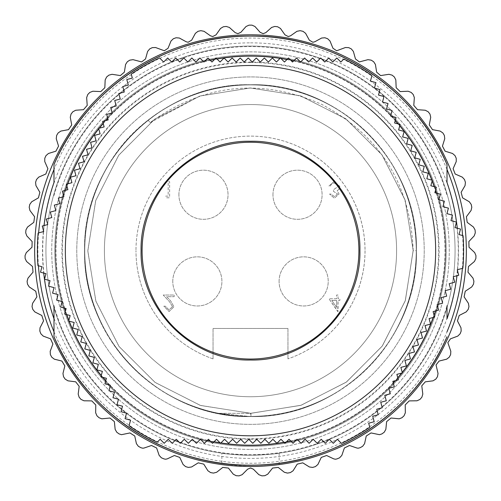 <?xml version="1.0" encoding="UTF-8"?>
<svg xmlns="http://www.w3.org/2000/svg" width="501" height="501" viewBox="0 0 501 501"><rect width="100%" height="100%" fill="white"/><g stroke="black" fill="none" stroke-linecap="round" stroke-linejoin="round"><path stroke-width="0.38" stroke-dasharray="2.5 1.88" d="M250.5 142.24A108.404 108.404 0 0 0 142.096 250.644A108.404 108.404 0 0 0 250.5 359.048A108.404 108.404 0 0 0 358.904 250.644A108.404 108.404 0 0 0 250.5 142.24M435.657 250.644A185.157 185.157 0 0 1 250.5 435.795A185.157 185.157 0 0 1 65.343 250.644A185.157 185.157 0 0 1 250.5 65.487A185.157 185.157 0 0 1 435.657 250.644M38.126 233.028A213.1 213.1 0 0 0 37.926 265.63L41.971 266.714L40.5 272.212L45.998 273.684L44.526 279.189L50.025 280.66L48.553 286.159L54.052 287.637L52.58 293.135L58.078 294.613L56.607 300.112L62.105 301.583L60.634 307.088L66.132 308.56L64.66 314.058L70.159 315.536L68.687 321.035L74.186 322.506L72.714 328.011L78.212 329.483L76.741 334.987L82.239 336.459L80.767 341.958L86.266 343.435L84.794 348.934L90.293 350.406L88.821 355.91L94.32 357.382L92.848 362.887L98.346 364.359L96.875 369.857L102.373 371.335L100.901 376.833L106.4 378.305L104.928 383.81L110.427 385.282L108.955 390.78L114.453 392.258L112.982 397.756L118.48 399.234L117.009 404.733L122.507 406.205L121.035 411.709L126.534 413.181L125.062 418.679L130.561 420.157L129.064 425.756A213.1 213.1 0 0 0 157.189 442.233L160.151 439.271L164.178 443.297L168.204 439.271L172.231 443.297L176.258 439.271L180.285 443.297L184.312 439.271L188.338 443.297L192.365 439.271L196.392 443.297L200.419 439.271L204.446 443.297L208.472 439.271L212.499 443.297L216.526 439.271L220.553 443.297L224.58 439.271L228.606 443.297L232.633 439.271L236.66 443.297L240.687 439.271L244.713 443.297L248.74 439.271L252.773 443.297L256.8 439.271L260.827 443.297L264.854 439.271L268.88 443.297L272.907 439.271L276.934 443.297L280.961 439.271L284.988 443.297L289.014 439.271L293.041 443.297L297.068 439.271L301.095 443.297L305.122 439.271L309.148 443.297L313.175 439.271L317.202 443.297L321.229 439.271L325.255 443.297L329.282 439.271L333.309 443.297L337.336 439.271L341.438 443.366A213.1 213.1 0 0 0 369.763 427.247L368.68 423.201L374.184 421.723L372.706 416.225L378.211 414.753L376.733 409.248L382.238 407.776L380.76 402.272L386.265 400.8L384.787 395.302L390.292 393.824L388.814 388.325L394.318 386.853L392.84 381.349L398.345 379.877L396.867 374.372L402.372 372.901L400.894 367.402L406.399 365.924L404.921 360.426L410.425 358.954L408.948 353.449L414.452 351.978L412.974 346.479L418.479 345.001L417.001 339.503L422.506 338.025L421.028 332.526L426.533 331.055L425.055 325.55L430.559 324.078L429.081 318.58L434.586 317.102L433.108 311.603L438.613 310.132L437.135 304.627L442.64 303.155L441.162 297.65L446.667 296.179L445.189 290.68L450.693 289.202L449.215 283.704L454.72 282.232L453.242 276.727L458.747 275.256L457.275 269.751L462.874 268.254A213.1 213.1 0 0 0 463.074 235.658L459.029 234.574L460.5 229.07L455.002 227.598L456.474 222.1L450.975 220.622L452.447 215.123L446.948 213.645L448.42 208.147L442.922 206.675L444.393 201.17L438.895 199.699L440.366 194.2L434.868 192.722L436.34 187.224L430.841 185.752L432.313 180.247L426.814 178.776L428.286 173.271L422.788 171.799L424.259 166.301L418.761 164.823L420.233 159.324L414.734 157.853L416.206 152.348L410.707 150.876L412.179 145.378L406.68 143.9L408.152 138.401L402.654 136.923L404.125 131.425L398.627 129.953L400.099 124.448L394.6 122.977L396.072 117.478L390.573 116L392.045 110.502L386.547 109.03L388.018 103.525L382.52 102.054L383.991 96.549L378.493 95.077L379.965 89.579L374.466 88.101L375.938 82.602L370.439 81.131L371.936 75.526A213.1 213.1 0 0 0 343.811 59.055L340.849 62.018L336.822 57.991L332.796 62.018L328.769 57.991L324.742 62.018L320.715 57.991L316.688 62.018L312.662 57.991L308.635 62.018L304.608 57.991L300.581 62.018L296.554 57.991L292.528 62.018L288.501 57.991L284.474 62.018L280.447 57.991L276.42 62.018L272.394 57.991L268.367 62.018L264.34 57.991L260.313 62.018L256.287 57.991L252.26 62.018L248.227 57.991L244.2 62.018L240.173 57.991L236.146 62.018L232.12 57.991L228.093 62.018L224.066 57.991L220.039 62.018L216.012 57.991L211.986 62.018L207.959 57.991L203.932 62.018L199.905 57.991L195.878 62.018L191.852 57.991L187.825 62.018L183.798 57.991L179.771 62.018L175.745 57.991L171.718 62.018L167.691 57.991L163.664 62.018L159.562 57.916A213.1 213.1 0 0 0 131.237 74.042L132.32 78.087L126.816 79.559L128.294 85.057L122.789 86.535L124.267 92.034L118.762 93.512L120.24 99.01L114.735 100.482L116.213 105.987L110.708 107.458L112.186 112.957L106.682 114.435L108.16 119.933L102.655 121.405L104.133 126.91L98.628 128.381L100.106 133.886L94.601 135.358L96.079 140.856L90.575 142.334L92.052 147.833L86.548 149.304L88.026 154.809L82.521 156.281L83.999 161.785L78.494 163.257L79.972 168.756L74.467 170.234L75.945 175.732L70.441 177.204L71.919 182.708L66.414 184.18L67.892 189.679L62.387 191.157L63.865 196.655L58.36 198.133L59.838 203.631L54.333 205.103L55.811 210.608L50.307 212.08L51.785 217.578L46.28 219.056L47.758 224.554L42.253 226.026L43.725 231.531L38.126 233.028M279.088 281.405A24.562 24.562 0 0 1 303.656 256.844A24.562 24.562 0 0 1 328.218 281.405A24.562 24.562 0 0 1 303.656 305.973A24.562 24.562 0 0 1 279.088 281.405A24.562 24.562 0 0 1 303.656 256.844A24.562 24.562 0 0 1 328.218 281.405A24.562 24.562 0 0 1 303.656 305.973A24.562 24.562 0 0 1 279.088 281.405M272.97 194.751A24.562 24.562 0 0 1 297.531 170.183A24.562 24.562 0 0 1 322.099 194.751A24.562 24.562 0 0 1 297.531 219.313A24.562 24.562 0 0 1 272.97 194.751A24.562 24.562 0 0 1 297.531 170.183A24.562 24.562 0 0 1 322.099 194.751A24.562 24.562 0 0 1 297.531 219.313A24.562 24.562 0 0 1 272.97 194.751M178.901 194.751A24.562 24.562 0 0 1 203.469 170.183A24.562 24.562 0 0 1 228.03 194.751A24.562 24.562 0 0 1 203.469 219.313A24.562 24.562 0 0 1 178.901 194.751A24.562 24.562 0 0 1 203.469 170.183A24.562 24.562 0 0 1 228.03 194.751A24.562 24.562 0 0 1 203.469 219.313A24.562 24.562 0 0 1 178.901 194.751M172.782 281.405A24.562 24.562 0 0 1 197.344 256.844A24.562 24.562 0 0 1 221.912 281.405A24.562 24.562 0 0 1 197.344 305.973A24.562 24.562 0 0 1 172.782 281.405A24.562 24.562 0 0 1 197.344 256.844A24.562 24.562 0 0 1 221.912 281.405A24.562 24.562 0 0 1 197.344 305.973A24.562 24.562 0 0 1 172.782 281.405M104.402 250.644A146.098 146.098 0 0 0 250.5 396.736A146.098 146.098 0 0 0 396.598 250.644A146.098 146.098 0 0 0 250.5 104.546A146.098 146.098 0 0 0 104.402 250.644A146.098 146.098 0 0 0 250.5 396.736A146.098 146.098 0 0 0 396.598 250.644A146.098 146.098 0 0 0 250.5 104.546A146.098 146.098 0 0 0 104.402 250.644M365.022 250.644A114.522 114.522 0 0 1 287.95 358.873A114.522 114.522 0 0 0 250.5 136.115A114.522 114.522 0 0 0 135.978 250.644A114.522 114.522 0 0 1 250.5 136.115A114.522 114.522 0 0 1 365.022 250.644M337.624 194.019L334.38 196.542L331.011 194.069L329.57 194.069L334.361 198.196L339.064 194.012L337.186 190.699L338.933 189.322L339.891 186.46L334.317 181.262L328.95 186.015L330.391 186.015L331.656 183.786L334.349 182.915L338.444 186.322L333.491 189.729L333.491 191.382L337.624 194.019L334.38 196.542L331.011 194.069L329.57 194.069L334.361 198.196L339.064 194.012L337.186 190.699L338.933 189.322L339.891 186.46L334.317 181.262L328.95 186.015L330.391 186.015L331.656 183.786L334.349 182.915L338.444 186.322L333.491 189.729L333.491 191.382L337.624 194.019M172.513 306.637L169.019 309.906L165.286 306.186L163.84 306.186L169.094 311.553L173.96 306.769L170.703 300.988L166.67 296.686L174.166 296.686L174.166 295.033L163.22 295.033L169.47 301.702L172.513 306.637L169.019 309.906L165.286 306.186L163.84 306.186L169.094 311.553L173.96 306.769L170.703 300.988L166.67 296.686L174.166 296.686L174.166 295.033L163.22 295.033L169.47 301.702L172.513 306.637M168.179 196.129L165.699 196.129L166.645 197.782L169.626 197.782L169.626 181.675L168.179 181.675L168.179 196.129L165.699 196.129L166.645 197.782L169.626 197.782L169.626 181.675L168.179 181.675L168.179 196.129M287.95 328.443L287.95 358.873L287.95 328.443L213.05 328.443L287.95 328.443M213.05 358.873L213.05 328.443L213.05 358.873A114.522 114.522 0 0 1 135.978 250.644A114.522 114.522 0 0 0 213.05 358.873M336.591 298.753L328.95 298.753L338.037 311.553L338.037 300.406L339.891 300.406L339.891 298.753L338.037 298.753L338.037 295.033L336.591 295.033L336.591 298.753L328.95 298.753L337.743 311.553L338.037 300.406L339.891 300.406L339.891 298.753L338.037 298.753L338.037 295.033L336.591 295.033L336.591 298.753M331.787 300.406L336.591 300.406L336.591 307.401L331.787 300.406L336.591 300.406L336.591 307.401L331.787 300.406M250.5 455.209A204.565 204.565 0 0 0 455.065 250.644A204.565 204.565 0 0 0 250.5 46.079A204.565 204.565 0 0 0 45.935 250.644A204.565 204.565 0 0 0 250.5 455.209C267.903 454.539 277.448 453.868 279.138 453.192C277.441 453.868 267.897 454.539 250.5 455.209C233.109 454.539 223.565 453.868 221.862 453.192C223.54 453.862 233.084 454.539 250.5 455.209A204.565 204.565 0 0 0 455.065 250.644A204.565 204.565 0 0 0 250.5 46.079A204.565 204.565 0 0 0 45.935 250.644A204.565 204.565 0 0 0 250.5 455.209A204.565 204.565 0 0 1 45.935 250.644A204.565 204.565 0 0 1 250.5 46.079M225.763 465.06L250.5 466.481A215.843 215.843 0 0 0 466.343 250.644A215.843 215.843 0 0 0 250.5 34.801A215.843 215.843 0 0 0 34.657 250.644A215.843 215.843 0 0 0 250.5 466.481C267.891 465.849 277.435 465.21 279.138 464.571C277.46 465.21 267.916 465.849 250.5 466.481C233.097 465.849 223.552 465.21 221.862 464.571L221.862 453.192M279.138 464.571L279.138 453.192M286.854 473.144L284.349 472.268L278.237 467.42L272.582 468.072L267.728 474.178L264.835 475.693A225.506 225.506 0 0 1 261.917 475.856L258.86 474.685L253.349 469.168L250.5 467.99L247.651 469.168L242.14 474.685L239.083 475.856A225.506 225.506 0 0 1 236.165 475.693L233.272 474.178L228.418 468.072L222.763 467.42L216.651 472.268L213.489 473.088A225.506 225.506 0 0 1 210.608 472.587L207.902 470.752L203.775 464.133L198.233 462.843L191.607 466.97L188.37 467.42A225.506 225.506 0 0 1 185.564 466.594L183.084 464.465L179.746 457.419L174.379 455.503L167.334 458.847L165.612 459.235L164.065 458.922A225.506 225.506 0 0 1 161.372 457.789L159.155 455.384L156.638 448.007L151.527 445.489L144.144 448.007L142.848 448.22L140.887 447.712A225.506 225.506 0 0 1 138.339 446.278L136.41 443.642L134.75 436.02L129.959 432.939L121.486 434.686L119.138 433.935A225.506 225.506 0 0 1 116.771 432.219L115.155 429.376L114.372 421.617L109.963 418.009L101.803 418.811L99.098 417.765A225.506 225.506 0 0 1 96.944 415.786L95.66 412.78L95.772 404.983L91.802 400.9L84.005 400.787L81.037 399.416A225.506 225.506 0 0 1 79.12 397.205L78.187 394.074L79.189 386.34L75.707 381.831L67.973 380.829L65.18 379.132A225.506 225.506 0 0 1 63.533 376.714L62.963 373.495L64.836 365.924L61.892 361.052L54.321 359.173L51.741 357.169A225.506 225.506 0 0 1 50.376 354.583L50.181 351.32L52.906 344.012L50.538 338.833L43.23 336.108L40.894 333.816A225.506 225.506 0 0 1 39.836 331.092L40.005 327.829L43.549 320.878L41.79 315.461L34.838 311.923L32.778 309.38A225.506 225.506 0 0 1 32.039 306.556L32.584 303.33L36.892 296.83L35.759 291.25L29.258 286.941L27.505 284.18A225.506 225.506 0 0 1 27.085 281.286L27.993 278.149L33.016 272.181L32.534 266.507L26.566 261.484L25.131 258.541A225.506 225.506 0 0 1 25.05 255.616L26.309 252.604L31.983 247.25L32.145 241.557L26.791 235.883L25.701 232.802A225.506 225.506 0 0 1 25.952 229.89L27.549 227.034L33.792 222.363L34.6 216.726L29.928 210.483L29.202 207.295A225.506 225.506 0 0 1 29.784 204.427L31.695 201.771L38.427 197.845L39.873 192.334L35.947 185.602L35.584 182.351A225.506 225.506 0 0 1 36.492 179.565L38.69 177.147L45.829 174.01L47.896 168.705L44.758 161.566L44.771 158.297A225.506 225.506 0 0 1 45.986 155.636L48.447 153.488L55.899 151.183L58.554 146.142L56.25 138.696L56.638 135.445A225.506 225.506 0 0 1 58.147 132.94L60.84 131.087L68.505 129.646L71.718 124.943L70.278 117.278L71.036 114.096A225.506 225.506 0 0 1 72.82 111.786L75.707 110.245L83.485 109.688L87.212 105.385L86.654 97.607L87.769 94.532A225.506 225.506 0 0 1 89.804 92.434L92.848 91.238L100.814 91.57L104.834 87.719L105.172 79.928L106.625 76.997A225.506 225.506 0 0 1 108.886 75.15L112.049 74.305L120.378 75.576L124.354 72.175L125.576 64.472L127.354 61.729A225.506 225.506 0 0 1 129.815 60.151L133.047 59.669L141.645 61.911L145.522 58.961L147.613 51.446L149.693 48.923A225.506 225.506 0 0 1 152.317 47.633L155.586 47.526L164.328 50.758L168.054 48.246L170.991 41.019L173.346 38.746A225.506 225.506 0 0 1 176.095 37.763L179.358 38.032L186.203 41.771L188.132 42.259L191.664 40.168L195.403 33.316L198.001 31.331A225.506 225.506 0 0 1 200.851 30.674L204.057 31.306L210.433 35.803L212.75 36.535L216.044 34.832L220.534 28.457L223.34 26.778A225.506 225.506 0 0 1 226.245 26.447L229.364 27.442L235.182 32.634L237.862 33.655L240.868 32.308L246.06 26.49L249.035 25.144A225.506 225.506 0 0 1 250.5 25.138A225.506 225.506 0 0 1 251.965 25.144L254.94 26.49L260.132 32.308L263.138 33.655L265.818 32.634L271.636 27.442L274.755 26.447A225.506 225.506 0 0 1 277.66 26.778L280.466 28.457L284.956 34.832L288.25 36.535L290.567 35.803L296.943 31.306L300.149 30.674A225.506 225.506 0 0 1 302.999 31.331L305.597 33.316L309.336 40.168L312.868 42.259L314.797 41.771L321.642 38.032L324.905 37.763A225.506 225.506 0 0 1 327.654 38.746L330.009 41.019L332.946 48.246L336.672 50.758L345.414 47.526L348.683 47.633A225.506 225.506 0 0 1 351.307 48.923L353.387 51.446L355.478 58.961L359.355 61.911L367.953 59.669L371.185 60.151A225.506 225.506 0 0 1 373.646 61.729L375.424 64.472L376.646 72.175L380.622 75.576L388.951 74.305L392.114 75.15A225.506 225.506 0 0 1 394.375 76.997L395.828 79.928L396.166 87.719L400.186 91.57L408.152 91.238L411.196 92.434A225.506 225.506 0 0 1 413.231 94.532L414.346 97.607L413.788 105.385L417.515 109.688L425.293 110.245L428.18 111.786A225.506 225.506 0 0 1 429.964 114.096L430.722 117.278L429.282 124.943L432.495 129.646L440.16 131.087L442.853 132.94A225.506 225.506 0 0 1 444.362 135.445L444.75 138.696L442.446 146.142L445.101 151.183L452.553 153.488L455.014 155.636A225.506 225.506 0 0 1 456.229 158.297L456.242 161.566L453.104 168.705L455.171 174.01L462.31 177.147L464.508 179.565A225.506 225.506 0 0 1 465.416 182.351L465.053 185.602L461.127 192.334L462.573 197.845L469.305 201.771L471.216 204.427A225.506 225.506 0 0 1 471.798 207.295L471.072 210.483L466.4 216.726L467.208 222.363L473.451 227.034L475.048 229.89A225.506 225.506 0 0 1 475.299 232.802L474.209 235.883L468.855 241.557L469.017 247.25L474.691 252.604L475.95 255.616A225.506 225.506 0 0 1 475.869 258.541L474.434 261.484L468.466 266.507L467.984 272.181L473.007 278.149L473.915 281.286A225.506 225.506 0 0 1 473.495 284.18L471.742 286.941L465.241 291.25L464.108 296.83L468.416 303.33L468.961 306.556A225.506 225.506 0 0 1 468.222 309.38L466.162 311.923L459.21 315.461L457.451 320.878L460.995 327.829L461.164 331.092A225.506 225.506 0 0 1 460.106 333.816L457.77 336.108L450.462 338.833L447.844 342.603L450.819 351.32L450.624 354.583A225.506 225.506 0 0 1 449.259 357.169L446.679 359.173L439.108 361.052L436.045 364.96L438.037 373.495L437.467 376.714A225.506 225.506 0 0 1 435.82 379.132L433.027 380.829L425.293 381.831L421.779 385.826L422.813 394.074L421.88 397.205A225.506 225.506 0 0 1 419.963 399.416L416.995 400.787L409.198 400.9L405.228 404.927L405.34 412.78L404.057 415.786A225.506 225.506 0 0 1 401.902 417.765L399.197 418.811L391.037 418.009L386.628 421.617L385.845 429.376L384.229 432.219A225.506 225.506 0 0 1 381.862 433.935L379.514 434.686L371.041 432.939L366.25 436.02L364.59 443.642L362.661 446.278A225.506 225.506 0 0 1 360.113 447.712L358.152 448.22L356.856 448.007L349.473 445.489L344.362 448.007L341.845 455.384L339.628 457.789A225.506 225.506 0 0 1 336.935 458.922L335.388 459.235L333.666 458.847L326.621 455.503L321.254 457.419L317.916 464.465L315.436 466.594A225.506 225.506 0 0 1 312.63 467.42L309.393 466.97L302.767 462.843L297.225 464.133L293.098 470.752L290.392 472.587A225.506 225.506 0 0 1 287.511 473.088L286.854 473.144M250.5 449.41A198.765 198.765 0 0 0 449.265 250.644A198.765 198.765 0 0 0 250.5 51.879A198.765 198.765 0 0 0 51.735 250.644A198.765 198.765 0 0 0 250.5 449.41A198.765 198.765 0 0 0 449.265 250.644A198.765 198.765 0 0 0 250.5 51.879A198.765 198.765 0 0 0 51.735 250.644A198.765 198.765 0 0 0 250.5 449.41M250.5 62.506A188.138 188.138 0 0 1 438.638 250.644A188.138 188.138 0 0 1 250.5 438.776A188.138 188.138 0 0 1 62.362 250.644A188.138 188.138 0 0 1 250.5 62.506M250.5 84.894A165.743 165.743 0 0 0 84.757 250.644A165.743 165.743 0 0 0 250.5 416.387A165.743 165.743 0 0 0 416.243 250.644A165.743 165.743 0 0 0 250.5 84.894A165.743 165.743 0 0 0 84.757 250.644A165.743 165.743 0 0 0 250.5 416.387A165.743 165.743 0 0 0 416.243 250.644A165.743 165.743 0 0 0 250.5 84.894M250.5 76.922A173.722 173.722 0 0 0 76.778 250.644A173.722 173.722 0 0 0 250.5 424.36A173.722 173.722 0 0 0 424.222 250.644A173.722 173.722 0 0 0 250.5 76.922A173.722 173.722 0 0 0 76.778 250.644A173.722 173.722 0 0 0 250.5 424.36A173.722 173.722 0 0 0 424.222 250.644A173.722 173.722 0 0 0 250.5 76.922M250.5 55.743A194.902 194.902 0 0 0 55.598 250.644A194.902 194.902 0 0 0 250.5 445.546A194.902 194.902 0 0 0 445.402 250.644A194.902 194.902 0 0 0 250.5 55.743A194.902 194.902 0 0 0 55.598 250.644A194.902 194.902 0 0 0 250.5 445.546A194.902 194.902 0 0 0 445.402 250.644A194.902 194.902 0 0 0 250.5 55.743M54.797 250.644A195.703 195.703 0 0 0 250.5 446.347A195.703 195.703 0 0 0 446.203 250.644A195.703 195.703 0 0 0 250.5 54.935A195.703 195.703 0 0 0 54.797 250.644A195.703 195.703 0 0 0 250.5 446.347A195.703 195.703 0 0 0 446.203 250.644A195.703 195.703 0 0 0 250.5 54.935A195.703 195.703 0 0 0 54.797 250.644A195.703 195.703 0 0 1 250.5 54.935A195.703 195.703 0 0 1 446.203 250.644M55.598 250.644A194.902 194.902 0 0 0 250.5 445.546A194.902 194.902 0 0 0 445.402 250.644A194.902 194.902 0 0 0 250.5 55.743A194.902 194.902 0 0 0 55.598 250.644A194.902 194.902 0 0 0 250.5 445.546A194.902 194.902 0 0 0 445.402 250.644A194.902 194.902 0 0 0 250.5 55.743A194.902 194.902 0 0 0 55.598 250.644M76.778 250.644A173.722 173.722 0 0 0 250.5 424.36A173.722 173.722 0 0 0 424.222 250.644A173.722 173.722 0 0 0 250.5 76.922A173.722 173.722 0 0 0 76.778 250.644A173.722 173.722 0 0 0 250.5 424.36A173.722 173.722 0 0 0 424.222 250.644A173.722 173.722 0 0 0 250.5 76.922A173.722 173.722 0 0 0 76.778 250.644M250.5 416.55C181.431 417.508 115.336 370.521 93.662 304.765C70.265 239.992 93.029 161.986 148.108 120.096L152.836 116.52C182.013 95.591 214.572 84.995 250.5 84.732C338.995 82.433 418.398 161.704 416.406 250.162C418.93 338.952 339.365 418.874 250.5 416.55A165.906 165.906 0 0 0 416.406 250.644A165.906 165.906 0 0 0 250.5 84.732C339.183 82.421 418.667 162.017 416.406 250.644C418.667 339.265 339.183 418.861 250.5 416.55C339.152 418.874 418.73 339.29 416.406 250.644C418.667 339.265 339.183 418.861 250.5 416.55C161.817 418.861 82.333 339.265 84.594 250.644C82.333 162.017 161.817 82.421 250.5 84.732C338.995 82.433 418.398 161.704 416.406 250.162C418.924 338.776 339.665 418.604 250.982 416.55L250.5 416.55C162.005 418.849 82.602 339.578 84.594 251.126C82.07 162.33 161.635 82.408 250.5 84.732C338.995 82.433 418.398 161.704 416.406 250.162C418.93 338.952 339.365 418.874 250.5 416.55C161.817 418.861 82.333 339.265 84.594 250.644C82.333 162.017 161.817 82.421 250.5 84.732C339.183 82.421 418.667 162.017 416.406 250.644C418.667 339.265 339.183 418.861 250.5 416.55C162.005 418.849 82.602 339.578 84.594 251.126C82.07 162.33 161.635 82.408 250.5 84.732A165.906 165.906 0 0 0 84.594 250.644A165.906 165.906 0 0 0 250.5 416.55L217.966 413.325L250.982 413.325L250.5 413.325L250.5 416.55L217.966 413.325L250.5 413.325L300.775 405.365L346.122 382.257L382.113 346.266L405.221 300.913L413.187 250.644L405.221 200.369L382.113 155.016L346.122 119.025L300.775 95.916L250.5 87.957L200.225 95.916L154.878 119.025L118.887 155.016L95.779 200.369L87.813 250.644L95.779 300.913L118.887 346.266L154.878 382.257L200.225 405.365L250.5 413.325L300.775 405.365L346.122 382.257L382.113 346.266L405.221 300.913L413.187 250.644L405.221 200.369L382.113 155.016L346.122 119.025L300.775 95.916L250.5 87.957L200.225 95.916L154.878 119.025L118.887 155.016L95.779 200.369L87.813 250.644L95.779 300.913L118.887 346.266L154.878 382.257L200.225 405.365L250.5 413.325L300.775 405.365L346.122 382.257L382.113 346.266L405.221 300.913L413.187 250.644L416.406 250.644M53.989 318.811L53.989 305.704A204.082 204.082 0 0 0 447.011 305.704L447.011 318.811M457.288 228.212A207.996 207.996 0 0 1 457.626 269.657M457.526 270.709A207.996 207.996 0 0 1 456.981 275.725M44.019 225.556A207.996 207.996 0 0 0 43.474 230.573M43.374 231.625A207.996 207.996 0 0 0 43.712 273.076M148.108 120.096L150.093 122.639C204.001 83.799 261.203 77.705 321.686 104.358C380.071 135.658 410.57 184.418 413.187 250.644M150.093 122.639L199.767 96.067L250.018 87.957L300.312 95.772L345.734 118.743L381.831 154.627L405.077 199.912L413.187 250.162L405.372 300.456L382.401 345.878L346.517 381.975L301.233 405.215L250.982 413.325L200.688 405.516L155.266 382.539L119.169 346.654L95.923 301.37L87.813 251.126L95.628 200.826L118.599 155.41L154.483 119.307L199.767 96.067L250.018 87.957L300.312 95.772L345.734 118.743L381.831 154.627L405.077 199.912L413.187 250.162L405.372 300.456L382.401 345.878L346.517 381.975L301.233 405.215L250.982 413.325L200.688 405.516L155.266 382.539L119.169 346.654L95.923 301.37L87.813 251.126L95.628 200.826L118.599 155.41L154.483 119.307L199.767 96.067L250.018 87.957L300.312 95.772L345.734 118.743L381.831 154.627L405.077 199.912L413.187 250.162L405.372 300.456L382.401 345.878L346.517 381.975L301.233 405.215L250.982 413.325L250.982 416.55M53.989 331.819A212.618 212.618 0 0 0 447.011 331.819M462.379 268.386A212.618 212.618 0 0 0 462.58 235.526M447.011 169.463A212.618 212.618 0 0 0 53.989 169.463M250.5 42.854A207.79 207.79 0 0 1 458.29 250.644A207.79 207.79 0 0 1 250.5 458.428A207.79 207.79 0 0 1 42.71 250.644A207.79 207.79 0 0 1 250.5 42.854M38.621 232.896A212.618 212.618 0 0 0 38.42 265.762M250.5 439.233A188.589 188.589 0 0 0 439.089 250.644A188.589 188.589 0 0 0 250.5 62.049A188.589 188.589 0 0 0 61.911 250.644A188.589 188.589 0 0 0 250.5 439.233M280.078 58.354A194.551 194.551 0 0 1 280.948 58.492M286.948 59.538A194.551 194.551 0 0 1 290.83 60.32M293.611 60.928A194.551 194.551 0 0 1 390.648 115.706M391.056 116.132A194.551 194.551 0 0 1 395.226 120.628M398.113 123.916A194.551 194.551 0 0 1 399.729 125.826M431.812 180.116A194.551 194.551 0 0 1 432.131 180.936M434.223 186.654A194.551 194.551 0 0 1 435.488 190.405M436.352 193.123A194.551 194.551 0 0 1 437.429 304.552M437.267 305.109A194.551 194.551 0 0 1 435.457 310.971M434.054 315.116A194.551 194.551 0 0 1 433.208 317.471M402.234 372.4A194.551 194.551 0 0 1 401.683 373.082M397.775 377.76A194.551 194.551 0 0 1 395.157 380.729M393.241 382.833A194.551 194.551 0 0 1 297.281 439.483M296.711 439.621A194.551 194.551 0 0 1 290.73 440.986M286.44 441.844A194.551 194.551 0 0 1 283.979 442.289M53.989 195.584A204.082 204.082 0 0 1 447.011 195.584M220.922 442.928A194.551 194.551 0 0 1 220.052 442.796M214.052 441.744A194.551 194.551 0 0 1 210.169 440.968M207.389 440.354A194.551 194.551 0 0 1 110.352 385.576M109.944 385.15A194.551 194.551 0 0 1 105.774 380.654M102.887 377.366A194.551 194.551 0 0 1 101.271 375.456M69.188 321.172A194.551 194.551 0 0 1 68.869 320.352M66.777 314.628A194.551 194.551 0 0 1 65.512 310.877M64.648 308.165A194.551 194.551 0 0 1 63.571 196.736M63.733 196.173A194.551 194.551 0 0 1 65.543 190.311M66.946 186.165A194.551 194.551 0 0 1 67.792 183.811M98.766 128.882A194.551 194.551 0 0 1 99.317 128.2M103.225 123.522A194.551 194.551 0 0 1 105.843 120.553M107.759 118.449A194.551 194.551 0 0 1 203.719 61.805M204.289 61.661A194.551 194.551 0 0 1 210.27 60.295M214.56 59.444A194.551 194.551 0 0 1 217.021 58.993"/><path stroke-width="0.75" d="M250.5 142.24A108.404 108.404 0 0 0 142.096 250.644A108.404 108.404 0 0 0 250.5 359.048A108.404 108.404 0 0 0 358.904 250.644A108.404 108.404 0 0 0 250.5 142.24M435.657 250.644A185.157 185.157 0 0 1 250.5 435.795A185.157 185.157 0 0 1 65.343 250.644A185.157 185.157 0 0 1 250.5 65.487A185.157 185.157 0 0 1 435.657 250.644A185.157 185.157 0 0 1 250.5 435.795A185.157 185.157 0 0 1 65.343 250.644M37.926 265.63A213.1 213.1 0 0 1 38.126 233.028L43.725 231.531L42.253 226.026L47.758 224.554L46.28 219.056L51.785 217.578L50.307 212.08L55.811 210.608L54.333 205.103L59.838 203.631L58.36 198.133L63.865 196.655L62.387 191.157L67.892 189.679L66.414 184.18L71.919 182.708L70.441 177.204L75.945 175.732L74.467 170.234L79.972 168.756L78.494 163.257L83.999 161.785L82.521 156.281L88.026 154.809L86.548 149.304L92.052 147.833L90.575 142.334L96.079 140.856L94.601 135.358L100.106 133.886L98.628 128.381L104.133 126.91L102.655 121.405L108.16 119.933L106.682 114.435L112.186 112.957L110.708 107.458L116.213 105.987L114.735 100.482L120.24 99.01L118.762 93.512L124.267 92.034L122.789 86.535L128.294 85.057L126.816 79.559L132.32 78.087L131.237 74.042A213.1 213.1 0 0 1 159.562 57.916L163.664 62.018L167.691 57.991L171.718 62.018L175.745 57.991L179.771 62.018L183.798 57.991L187.825 62.018L191.852 57.991L195.878 62.018L199.905 57.991L203.932 62.018L207.959 57.991L211.986 62.018L216.012 57.991L220.039 62.018L224.066 57.991L228.093 62.018L232.12 57.991L236.146 62.018L240.173 57.991L244.2 62.018L248.227 57.991L252.26 62.018L256.287 57.991L260.313 62.018L264.34 57.991L268.367 62.018L272.394 57.991L276.42 62.018L280.447 57.991L284.474 62.018L288.501 57.991L292.528 62.018L296.554 57.991L300.581 62.018L304.608 57.991L308.635 62.018L312.662 57.991L316.688 62.018L320.715 57.991L324.742 62.018L328.769 57.991L332.796 62.018L336.822 57.991L340.849 62.018L343.811 59.055A213.1 213.1 0 0 1 371.936 75.526L370.439 81.131L375.938 82.602L374.466 88.101L379.965 89.579L378.493 95.077L383.991 96.549L382.52 102.054L388.018 103.525L386.547 109.03L392.045 110.502L390.573 116L396.072 117.478L394.6 122.977L400.099 124.448L398.627 129.953L404.125 131.425L402.654 136.923L408.152 138.401L406.68 143.9L412.179 145.378L410.707 150.876L416.206 152.348L414.734 157.853L420.233 159.324L418.761 164.823L424.259 166.301L422.788 171.799L428.286 173.271L426.814 178.776L432.313 180.247L430.841 185.752L436.34 187.224L434.868 192.722L440.366 194.2L438.895 199.699L444.393 201.17L442.922 206.675L448.42 208.147L446.948 213.645L452.447 215.123L450.975 220.622L456.474 222.1L455.002 227.598L460.5 229.07L459.029 234.574L463.074 235.658A213.1 213.1 0 0 1 462.874 268.254L457.275 269.751L458.747 275.256L453.242 276.727L454.72 282.232L449.215 283.704L450.693 289.202L445.189 290.68L446.667 296.179L441.162 297.65L442.64 303.155L437.135 304.627L438.613 310.132L433.108 311.603L434.586 317.102L429.081 318.58L430.559 324.078L425.055 325.55L426.533 331.055L421.028 332.526L422.506 338.025L417.001 339.503L418.479 345.001L412.974 346.479L414.452 351.978L408.948 353.449L410.425 358.954L404.921 360.426L406.399 365.924L400.894 367.402L402.372 372.901L396.867 374.372L398.345 379.877L392.84 381.349L394.318 386.853L388.814 388.325L390.292 393.824L384.787 395.302L386.265 400.8L380.76 402.272L382.238 407.776L376.733 409.248L378.211 414.753L372.706 416.225L374.184 421.723L368.68 423.201L369.763 427.247A213.1 213.1 0 0 1 341.438 443.366L337.336 439.271L333.309 443.297L329.282 439.271L325.255 443.297L321.229 439.271L317.202 443.297L313.175 439.271L309.148 443.297L305.122 439.271L301.095 443.297L297.068 439.271L293.041 443.297L289.014 439.271L284.988 443.297L280.961 439.271L276.934 443.297L272.907 439.271L268.88 443.297L264.854 439.271L260.827 443.297L256.8 439.271L252.773 443.297L248.74 439.271L244.713 443.297L240.687 439.271L236.66 443.297L232.633 439.271L228.606 443.297L224.58 439.271L220.553 443.297L216.526 439.271L212.499 443.297L208.472 439.271L204.446 443.297L200.419 439.271L196.392 443.297L192.365 439.271L188.338 443.297L184.312 439.271L180.285 443.297L176.258 439.271L172.231 443.297L168.204 439.271L164.178 443.297L160.151 439.271L157.189 442.233A213.1 213.1 0 0 1 129.064 425.756L130.561 420.157L125.062 418.679L126.534 413.181L121.035 411.709L122.507 406.205L117.009 404.733L118.48 399.234L112.982 397.756L114.453 392.258L108.955 390.78L110.427 385.282L104.928 383.81L106.4 378.305L100.901 376.833L102.373 371.335L96.875 369.857L98.346 364.359L92.848 362.887L94.32 357.382L88.821 355.91L90.293 350.406L84.794 348.934L86.266 343.435L80.767 341.958L82.239 336.459L76.741 334.987L78.212 329.483L72.714 328.011L74.186 322.506L68.687 321.035L70.159 315.536L64.66 314.058L66.132 308.56L60.634 307.088L62.105 301.583L56.607 300.112L58.078 294.613L52.58 293.135L54.052 287.637L48.553 286.159L50.025 280.66L44.526 279.189L45.998 273.684L40.5 272.212L41.971 266.714L37.926 265.63M250.5 34.801A215.843 215.843 0 0 1 466.343 250.644A215.843 215.843 0 0 1 250.5 466.481A215.843 215.843 0 0 1 34.657 250.644A215.843 215.843 0 0 1 250.5 34.801A215.843 215.843 0 0 0 34.657 250.644A215.843 215.843 0 0 0 250.5 466.481M284.349 472.268L287.511 473.088A225.506 225.506 0 0 0 290.392 472.587L293.098 470.752L297.225 464.133L302.767 462.843L309.393 466.97L312.63 467.42A225.506 225.506 0 0 0 315.436 466.594L317.916 464.465L321.254 457.419L326.621 455.503L333.666 458.847L335.388 459.235L336.935 458.922A225.506 225.506 0 0 0 339.628 457.789L341.845 455.384L344.362 448.007L349.473 445.489L356.856 448.007L358.152 448.22L360.113 447.712A225.506 225.506 0 0 0 362.661 446.278L364.59 443.642L366.25 436.02L371.041 432.939L379.514 434.686L381.862 433.935A225.506 225.506 0 0 0 384.229 432.219L385.845 429.376L386.628 421.617L391.037 418.009L399.197 418.811L401.902 417.765A225.506 225.506 0 0 0 404.057 415.786L405.34 412.78L405.228 404.927L409.198 400.9L416.995 400.787L419.963 399.416A225.506 225.506 0 0 0 421.88 397.205L422.813 394.074L421.779 385.826L425.293 381.831L433.027 380.829L435.82 379.132A225.506 225.506 0 0 0 437.467 376.714L438.037 373.495L436.045 364.96L439.108 361.052L446.679 359.173L449.259 357.169A225.506 225.506 0 0 0 450.624 354.583L450.819 351.32L447.844 342.603L450.462 338.833L457.77 336.108L460.106 333.816A225.506 225.506 0 0 0 461.164 331.092L460.995 327.829L457.451 320.878L459.21 315.461L466.162 311.923L468.222 309.38A225.506 225.506 0 0 0 468.961 306.556L468.416 303.33L464.108 296.83L465.241 291.25L471.742 286.941L473.495 284.18A225.506 225.506 0 0 0 473.915 281.286L473.007 278.149L467.984 272.181L468.466 266.507L474.434 261.484L475.869 258.541A225.506 225.506 0 0 0 475.95 255.616L474.691 252.604L469.017 247.25L468.855 241.557L474.209 235.883L475.299 232.802A225.506 225.506 0 0 0 475.048 229.89L473.451 227.034L467.208 222.363L466.4 216.726L471.072 210.483L471.798 207.295A225.506 225.506 0 0 0 471.216 204.427L469.305 201.771L462.573 197.845L461.127 192.334L465.053 185.602L465.416 182.351A225.506 225.506 0 0 0 464.508 179.565L462.31 177.147L455.171 174.01L453.104 168.705L456.242 161.566L456.229 158.297A225.506 225.506 0 0 0 455.014 155.636L452.553 153.488L445.101 151.183L442.446 146.142L444.75 138.696L444.362 135.445A225.506 225.506 0 0 0 442.853 132.94L440.16 131.087L432.495 129.646L429.282 124.943L430.722 117.278L429.964 114.096A225.506 225.506 0 0 0 428.18 111.786L425.293 110.245L417.515 109.688L413.788 105.385L414.346 97.607L413.231 94.532A225.506 225.506 0 0 0 411.196 92.434L408.152 91.238L400.186 91.57L396.166 87.719L395.828 79.928L394.375 76.997A225.506 225.506 0 0 0 392.114 75.15L388.951 74.305L380.622 75.576L376.646 72.175L375.424 64.472L373.646 61.729A225.506 225.506 0 0 0 371.185 60.151L367.953 59.669L359.355 61.911L355.478 58.961L353.387 51.446L351.307 48.923A225.506 225.506 0 0 0 348.683 47.633L345.414 47.526L336.672 50.758L332.946 48.246L330.009 41.019L327.654 38.746A225.506 225.506 0 0 0 324.905 37.763L321.642 38.032L314.797 41.771L312.868 42.259L309.336 40.168L305.597 33.316L302.999 31.331A225.506 225.506 0 0 0 300.149 30.674L296.943 31.306L290.567 35.803L288.25 36.535L284.956 34.832L280.466 28.457L277.66 26.778A225.506 225.506 0 0 0 274.755 26.447L271.636 27.442L265.818 32.634L263.138 33.655L260.132 32.308L254.94 26.49L251.965 25.144A225.506 225.506 0 0 0 250.5 25.138A225.506 225.506 0 0 0 249.035 25.144L246.06 26.49L240.868 32.308L237.862 33.655L235.182 32.634L229.364 27.442L226.245 26.447A225.506 225.506 0 0 0 223.34 26.778L220.534 28.457L216.044 34.832L212.75 36.535L210.433 35.803L204.057 31.306L200.851 30.674A225.506 225.506 0 0 0 198.001 31.331L195.403 33.316L191.664 40.168L188.132 42.259L186.203 41.771L179.358 38.032L176.095 37.763A225.506 225.506 0 0 0 173.346 38.746L170.991 41.019L168.054 48.246L164.328 50.758L155.586 47.526L152.317 47.633A225.506 225.506 0 0 0 149.693 48.923L147.613 51.446L145.522 58.961L141.645 61.911L133.047 59.669L129.815 60.151A225.506 225.506 0 0 0 127.354 61.729L125.576 64.472L124.354 72.175L120.378 75.576L112.049 74.305L108.886 75.15A225.506 225.506 0 0 0 106.625 76.997L105.172 79.928L104.834 87.719L100.814 91.57L92.848 91.238L89.804 92.434A225.506 225.506 0 0 0 87.769 94.532L86.654 97.607L87.212 105.385L83.485 109.688L75.707 110.245L72.82 111.786A225.506 225.506 0 0 0 71.036 114.096L70.278 117.278L71.718 124.943L68.505 129.646L60.84 131.087L58.147 132.94A225.506 225.506 0 0 0 56.638 135.445L56.25 138.696L58.554 146.142L55.899 151.183L48.447 153.488L45.986 155.636A225.506 225.506 0 0 0 44.771 158.297L44.758 161.566L47.896 168.705L45.829 174.01L38.69 177.147L36.492 179.565A225.506 225.506 0 0 0 35.584 182.351L35.947 185.602L39.873 192.334L38.427 197.845L31.695 201.771L29.784 204.427A225.506 225.506 0 0 0 29.202 207.295L29.928 210.483L34.6 216.726L33.792 222.363L27.549 227.034L25.952 229.89A225.506 225.506 0 0 0 25.701 232.802L26.791 235.883L32.145 241.557L31.983 247.25L26.309 252.604L25.05 255.616A225.506 225.506 0 0 0 25.131 258.541L26.566 261.484L32.534 266.507L33.016 272.181L27.993 278.149L27.085 281.286A225.506 225.506 0 0 0 27.505 284.18L29.258 286.941L35.759 291.25L36.892 296.83L32.584 303.33L32.039 306.556A225.506 225.506 0 0 0 32.778 309.38L34.838 311.923L41.79 315.461L43.549 320.878L40.005 327.829L39.836 331.092A225.506 225.506 0 0 0 40.894 333.816L43.23 336.108L50.538 338.833L52.906 344.012L50.181 351.32L50.376 354.583A225.506 225.506 0 0 0 51.741 357.169L54.321 359.173L61.892 361.052L64.836 365.924L62.963 373.495L63.533 376.714A225.506 225.506 0 0 0 65.18 379.132L67.973 380.829L75.707 381.831L79.189 386.34L78.187 394.074L79.12 397.205A225.506 225.506 0 0 0 81.037 399.416L84.005 400.787L91.802 400.9L95.772 404.983L95.66 412.78L96.944 415.786A225.506 225.506 0 0 0 99.098 417.765L101.803 418.811L109.963 418.009L114.372 421.617L115.155 429.376L116.771 432.219A225.506 225.506 0 0 0 119.138 433.935L121.486 434.686L129.959 432.939L134.75 436.02L136.41 443.642L138.339 446.278A225.506 225.506 0 0 0 140.887 447.712L142.848 448.22L144.144 448.007L151.527 445.489L156.638 448.007L159.155 455.384L161.372 457.789A225.506 225.506 0 0 0 164.065 458.922L165.612 459.235L167.334 458.847L174.379 455.503L179.746 457.419L183.084 464.465L185.564 466.594A225.506 225.506 0 0 0 188.37 467.42L191.607 466.97L198.233 462.843L203.775 464.133L207.902 470.752L210.608 472.587A225.506 225.506 0 0 0 213.489 473.088L216.651 472.268L222.763 467.42L228.418 468.072L233.272 474.178L236.165 475.693A225.506 225.506 0 0 0 239.083 475.856L242.14 474.685L247.651 469.168L250.5 467.99L253.349 469.168L258.86 474.685L261.917 475.856A225.506 225.506 0 0 0 264.835 475.693L267.728 474.178L272.582 468.072L278.237 467.42L284.349 472.268M221.862 464.571L225.763 465.06M53.989 182.477L53.989 164.547C86.523 87.813 167.171 35.101 250.5 36.091C333.829 35.101 414.477 87.813 447.011 164.535L447.011 164.535A214.547 214.547 0 0 0 53.989 164.547L53.989 182.477A207.996 207.996 0 0 0 44.019 225.556M456.981 275.725A207.996 207.996 0 0 1 447.011 318.811L447.011 305.704M447.011 182.477L447.011 164.535L447.011 182.477A207.996 207.996 0 0 1 457.288 228.212M457.626 269.657A207.996 207.996 0 0 1 457.526 270.709M43.474 230.573A207.996 207.996 0 0 0 43.374 231.625M43.712 273.076A207.996 207.996 0 0 0 53.989 318.811L53.989 336.741A214.547 214.547 0 0 0 447.011 336.741M53.989 305.704L53.989 336.741M359.912 250.644C361.321 309.086 308.967 361.509 250.5 360.012C192.033 361.509 139.679 309.086 141.088 250.644C139.679 192.202 192.033 139.773 250.5 141.269C308.967 139.773 361.321 192.202 359.912 250.644M447.011 331.819A212.618 212.618 0 0 0 462.379 268.386M462.58 235.526A212.618 212.618 0 0 0 447.011 169.463M53.989 169.463A212.618 212.618 0 0 0 38.621 232.896M38.42 265.762A212.618 212.618 0 0 0 53.989 331.819M217.021 58.993A194.551 194.551 0 0 1 280.078 58.354M280.948 58.492A194.551 194.551 0 0 1 286.948 59.538M290.83 60.32A194.551 194.551 0 0 1 293.611 60.928M390.648 115.706A194.551 194.551 0 0 1 391.056 116.132M395.226 120.628A194.551 194.551 0 0 1 398.113 123.916M399.729 125.826A194.551 194.551 0 0 1 431.812 180.116M432.131 180.936A194.551 194.551 0 0 1 434.223 186.654M435.488 190.405A194.551 194.551 0 0 1 436.352 193.123M437.429 304.552A194.551 194.551 0 0 1 437.267 305.109M435.457 310.971A194.551 194.551 0 0 1 434.054 315.116M433.208 317.471A194.551 194.551 0 0 1 402.234 372.4M401.683 373.082A194.551 194.551 0 0 1 397.775 377.76M395.157 380.729A194.551 194.551 0 0 1 393.241 382.833M297.281 439.483A194.551 194.551 0 0 1 296.711 439.621M290.73 440.986A194.551 194.551 0 0 1 286.44 441.844M283.979 442.289A194.551 194.551 0 0 1 220.922 442.928M220.052 442.796A194.551 194.551 0 0 1 214.052 441.744M210.169 440.968A194.551 194.551 0 0 1 207.389 440.354M110.352 385.576A194.551 194.551 0 0 1 109.944 385.15M105.774 380.654A194.551 194.551 0 0 1 102.887 377.366M101.271 375.456A194.551 194.551 0 0 1 69.188 321.172M68.869 320.352A194.551 194.551 0 0 1 66.777 314.628M65.512 310.877A194.551 194.551 0 0 1 64.648 308.165M63.571 196.736A194.551 194.551 0 0 1 63.733 196.173M65.543 190.311A194.551 194.551 0 0 1 66.946 186.165M67.792 183.811A194.551 194.551 0 0 1 98.766 128.882M99.317 128.2A194.551 194.551 0 0 1 103.225 123.522M105.843 120.553A194.551 194.551 0 0 1 107.759 118.449M203.719 61.805A194.551 194.551 0 0 1 204.289 61.661M210.27 60.295A194.551 194.551 0 0 1 214.56 59.444M447.011 336.753C415.248 411.49 337.893 463.663 256.694 465.103C171.304 468.66 87.293 415.473 53.989 336.753"/></g></svg>

